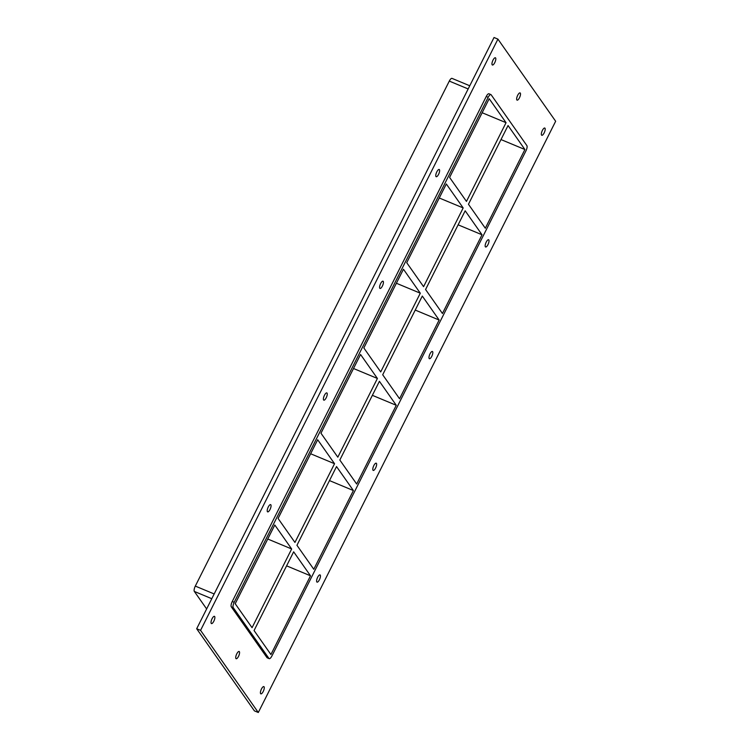 <?xml version="1.0" encoding="UTF-8"?>
<svg xmlns="http://www.w3.org/2000/svg" width="750" height="750" viewBox="0 0 750 750"><rect width="100%" height="100%" fill="white"/><g stroke="black" fill="none" stroke-linecap="round" stroke-linejoin="round"><path stroke-width="1.12" d="M492.159 64.819A3.919 1.312 -67.4 0 1 492.834 60.506A3.919 1.312 -67.4 0 1 495.394 57.778A3.919 1.312 -67.4 0 1 495.103 61.894A3.919 1.312 -67.4 0 1 492.375 65.006A3.919 1.312 -67.4 0 1 492.159 64.819M235.922 658.528A3.919 1.312 -67.4 0 1 236.597 654.216A3.919 1.312 -67.4 0 1 239.147 651.487A3.919 1.312 -67.4 0 1 238.856 655.603A3.919 1.312 -67.4 0 1 236.137 658.716A3.919 1.312 -67.4 0 1 235.922 658.528M516.853 99.956A3.919 1.312 -67.4 0 1 517.528 95.644A3.919 1.312 -67.4 0 1 520.087 92.906A3.919 1.312 -67.4 0 1 519.797 97.031A3.919 1.312 -67.4 0 1 517.078 100.134A3.919 1.312 -67.4 0 1 516.853 99.956M485.363 246.806A3.919 1.312 -67.4 0 1 486.038 242.494A3.919 1.312 -67.4 0 1 488.597 239.756A3.919 1.312 -67.4 0 1 488.306 243.881A3.919 1.312 -67.4 0 1 485.578 246.984A3.919 1.312 -67.4 0 1 485.363 246.806M435.975 176.531A3.919 1.312 -67.4 0 1 436.65 172.219A3.919 1.312 -67.4 0 1 439.2 169.491A3.919 1.312 -67.4 0 1 438.909 173.606A3.919 1.312 -67.4 0 1 436.191 176.719A3.919 1.312 -67.4 0 1 435.975 176.531M429.178 358.519A3.919 1.312 -67.4 0 1 429.853 354.206A3.919 1.312 -67.4 0 1 432.403 351.469A3.919 1.312 -67.4 0 1 432.113 355.594A3.919 1.312 -67.4 0 1 429.394 358.697A3.919 1.312 -67.4 0 1 429.178 358.519M379.781 288.244A3.919 1.312 -67.4 0 1 380.456 283.941A3.919 1.312 -67.4 0 1 383.016 281.203A3.919 1.312 -67.4 0 1 382.725 285.328A3.919 1.312 -67.4 0 1 380.006 288.431A3.919 1.312 -67.4 0 1 379.781 288.244M372.994 470.231A3.919 1.312 -67.4 0 1 373.659 465.919A3.919 1.312 -67.4 0 1 376.219 463.191A3.919 1.312 -67.4 0 1 375.928 467.306A3.919 1.312 -67.4 0 1 373.209 470.419A3.919 1.312 -67.4 0 1 372.994 470.231M323.597 399.966A3.919 1.312 -67.4 0 1 324.272 395.653A3.919 1.312 -67.4 0 1 326.831 392.916A3.919 1.312 -67.4 0 1 326.541 397.041A3.919 1.312 -67.4 0 1 323.822 400.144A3.919 1.312 -67.4 0 1 323.597 399.966M316.8 581.944A3.919 1.312 -67.4 0 1 317.475 577.641A3.919 1.312 -67.4 0 1 320.034 574.903A3.919 1.312 -67.4 0 1 319.744 579.028A3.919 1.312 -67.4 0 1 317.025 582.131A3.919 1.312 -67.4 0 1 316.8 581.944M267.413 511.678A3.919 1.312 -67.4 0 1 268.087 507.366A3.919 1.312 -67.4 0 1 270.637 504.637A3.919 1.312 -67.4 0 1 270.356 508.753A3.919 1.312 -67.4 0 1 267.628 511.866A3.919 1.312 -67.4 0 1 267.413 511.678M211.228 623.391A3.919 1.312 -67.4 0 1 211.903 619.078A3.919 1.312 -67.4 0 1 214.453 616.35A3.919 1.312 -67.4 0 1 214.162 620.466A3.919 1.312 -67.4 0 1 211.444 623.578A3.919 1.312 -67.4 0 1 211.228 623.391M541.547 135.084A3.919 1.312 -67.4 0 1 542.222 130.772A3.919 1.312 -67.4 0 1 544.781 128.044A3.919 1.312 -67.4 0 1 544.491 132.159A3.919 1.312 -67.4 0 1 541.772 135.272A3.919 1.312 -67.4 0 1 541.547 135.084M260.616 693.666A3.919 1.312 -67.4 0 1 261.291 689.353A3.919 1.312 -67.4 0 1 263.85 686.616A3.919 1.312 -67.4 0 1 263.559 690.741A3.919 1.312 -67.4 0 1 260.831 693.844A3.919 1.312 -67.4 0 1 260.616 693.666M353.391 490.547L336.534 466.566L296.944 545.288L313.791 569.269L353.391 490.547L329.484 480.591M334.537 463.716L317.681 439.744L278.091 518.466L294.938 542.438L334.537 463.716L310.631 453.759M310.509 575.803L270.919 654.525L254.062 630.544L293.653 551.822L310.509 575.803L286.603 565.847M291.656 548.972L274.8 525L235.209 603.722L252.056 627.694L291.656 548.972L267.75 539.016M396.272 405.291L379.416 381.309L339.825 460.031L356.672 484.012L396.272 405.291L372.366 395.334M377.409 378.459L360.562 354.488L320.963 433.209L337.819 457.181L377.409 378.459L353.512 368.503M439.144 320.034L422.297 296.053L382.697 374.775L399.553 398.756L439.144 320.034L415.247 310.078M420.291 293.203L403.444 269.231L363.844 347.953L380.7 371.925L420.291 293.203L396.384 283.247M425.578 289.519L442.434 313.5L482.025 234.778L465.178 210.797L425.578 289.519M406.725 262.697L423.581 286.669L463.172 207.947L446.316 183.975L406.725 262.697M231.291 606.834L233.241 607.641A4.472 1.509 -67.4 0 1 234.206 602.297L232.266 601.491A4.472 1.509 112.6 0 0 231.291 606.834L267 657.638A4.472 1.509 112.6 0 0 267.253 657.844L269.194 658.65A4.472 1.509 -67.4 0 1 268.941 658.444L267 657.638M233.241 607.641L268.941 658.444M490.922 94.584L488.972 93.778A4.472 1.509 112.6 0 0 486.253 96.478L488.194 97.294A4.472 1.509 -67.4 0 1 490.922 94.584A4.472 1.509 -67.4 0 1 491.166 94.8L526.875 145.603A4.472 1.509 -67.4 0 1 525.909 150.947L271.913 655.95A4.472 1.509 -67.4 0 1 269.194 658.65M488.194 97.294L234.206 602.297M508.05 125.541L524.906 149.522L485.316 228.244L468.459 204.262L508.05 125.541M466.453 201.412L506.053 122.691L489.197 98.719L449.606 177.441L466.453 201.412M439.266 197.991L463.172 207.947M214.172 593.953L195.309 586.097A4.472 1.509 112.6 0 0 194.344 591.441L211.781 598.706M195.309 586.097L449.297 81.094L468.159 88.95M469.762 85.772L452.025 78.384A4.472 1.509 112.6 0 0 449.297 81.094M206.634 608.934L194.344 591.441M482.025 234.778L458.119 224.822M482.147 112.734L506.053 122.691M524.906 149.522L501 139.566M258.3 712.5L254.409 710.878L196.678 628.744L494.034 37.5L497.925 39.122L555.656 121.256L258.3 712.5L200.569 630.356L497.925 39.122M486.253 96.478L232.266 601.491M200.569 630.356L196.678 628.744"/></g></svg>
